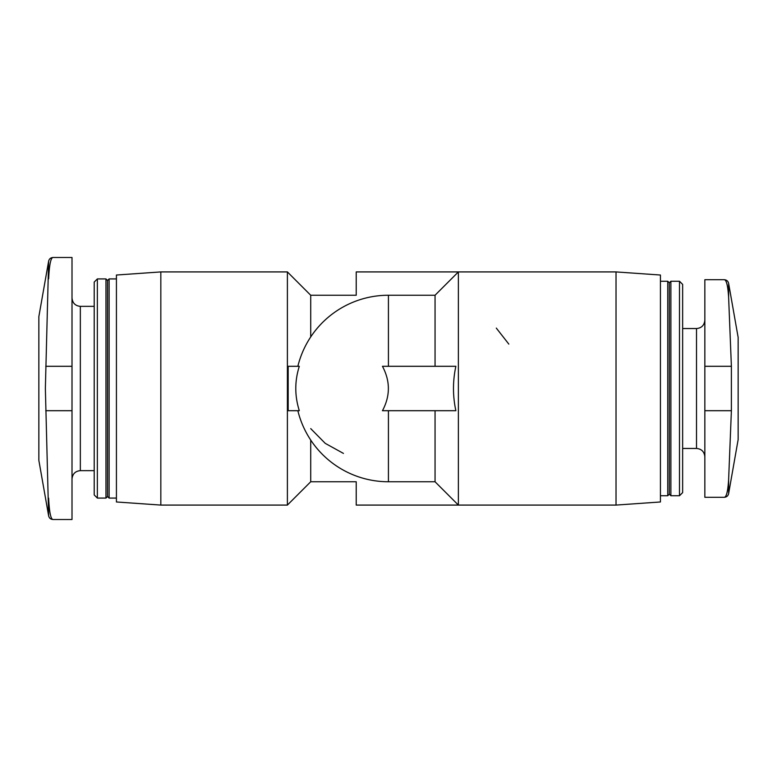 <?xml version="1.0" encoding="UTF-8"?>
<svg xmlns="http://www.w3.org/2000/svg" width="777" height="777" viewBox="0 0 777 777"><rect width="100%" height="100%" fill="white"/><g stroke="black" fill="none" stroke-linecap="round" stroke-linejoin="round"><path stroke-width="1.17" d="M704.846 279.701L724.242 279.701L704.846 279.701L704.846 497.299L724.242 497.299C726.446 497.125 727.903 491.229 728.622 479.623L731.39 410.703L731.39 366.297L728.622 297.377C727.903 285.771 726.446 279.875 724.242 279.701C726.446 279.856 727.913 285.742 728.622 297.377L728.622 283.362C728.049 281.089 726.582 279.866 724.242 279.701C726.446 279.856 727.913 285.742 728.622 297.377M53.001 257.488L72.008 257.488L72.008 519.512L53.001 519.512C50.66 519.337 49.204 518.113 48.63 515.841L45.367 388.5L48.63 261.159C49.204 258.887 50.66 257.663 53.001 257.488C50.787 257.682 49.33 264.792 48.63 278.836M310.713 428.613L325.252 443.366L343.444 453.409M435.052 366.297L435.052 295.241L388.422 295.241A93.259 93.259 0 0 0 297.853 366.297M299.31 366.297C294.619 381.06 294.619 395.862 299.31 410.703L288.17 410.703L288.17 366.297L299.31 366.297M382.459 410.703C390.336 395.94 390.336 381.138 382.459 366.297L455.866 366.297C452.69 381.128 452.69 395.93 455.866 410.703L382.459 410.703M508.818 344.094L496.309 328.098M310.713 336.946L310.713 295.241L287.393 271.921L160.829 271.921L160.829 505.079L287.393 505.079L287.393 271.921M616.025 505.079L616.025 271.921L660.431 275.029L660.431 501.971L616.025 505.079L356.225 505.079L356.225 481.759L310.713 481.759L310.713 440.054M435.052 410.703L435.052 481.759L458.372 505.079L458.372 271.921L356.225 271.921L356.225 295.241L310.713 295.241M160.829 505.079L116.424 501.971L116.424 275.029L160.829 271.921M116.424 498.076L109.11 498.076L109.11 278.924L116.424 278.924M109.11 498.076L107.537 496.513L107.537 280.487L109.11 278.924M105.963 498.076L105.963 278.924L97.358 278.924L97.358 498.076L105.963 498.076L107.537 496.513M97.358 498.076L94.211 494.939L94.211 282.061L97.358 278.924M679.496 495.745L682.643 492.608L682.643 284.392L679.496 281.255L670.881 281.255L670.881 495.745L679.496 495.745L679.496 281.255M670.881 495.745L669.318 494.182L667.744 495.745L669.318 494.182L669.318 282.818L667.744 281.255L660.431 281.255M660.431 495.745L667.744 495.745L667.744 281.255L669.318 282.818L670.881 281.255M48.63 498.251L48.63 498.164C49.32 512.16 50.777 519.279 53.001 519.512M48.63 261.159L38.85 316.618L38.85 460.382L48.63 515.841M738.15 439.568L728.622 493.638L738.15 439.568L738.15 337.432L728.622 283.362C728.049 281.089 726.582 279.866 724.242 279.701M388.422 366.297L388.422 295.241M297.853 410.703A93.259 93.259 0 0 0 388.422 481.759L388.422 410.703M94.211 470.658L80.342 470.658L80.342 306.342C75.33 305.895 72.552 303.117 72.008 298.018M704.846 456.779C704.302 451.68 701.524 448.902 696.513 448.455L696.513 328.545C701.524 328.098 704.302 325.32 704.846 320.221M72.008 410.703L45.756 410.703M72.008 366.297L45.756 366.297M704.846 366.297L731.39 366.297M704.846 410.703L731.39 410.703M704.846 497.299L724.242 497.299C726.582 497.134 728.049 495.911 728.622 493.638L728.622 479.623M616.025 271.921L458.372 271.921L435.052 295.241M310.713 481.759L287.393 505.079M107.537 280.487L105.963 278.924M94.211 306.342L80.342 306.342M80.342 470.658C75.33 471.105 72.552 473.883 72.008 478.982M435.052 481.759L388.422 481.759M696.513 328.545L682.643 328.545M696.513 448.455L682.643 448.455M728.622 493.638C728.049 495.911 726.582 497.134 724.242 497.299M738.15 337.432L728.622 283.362"/></g></svg>
